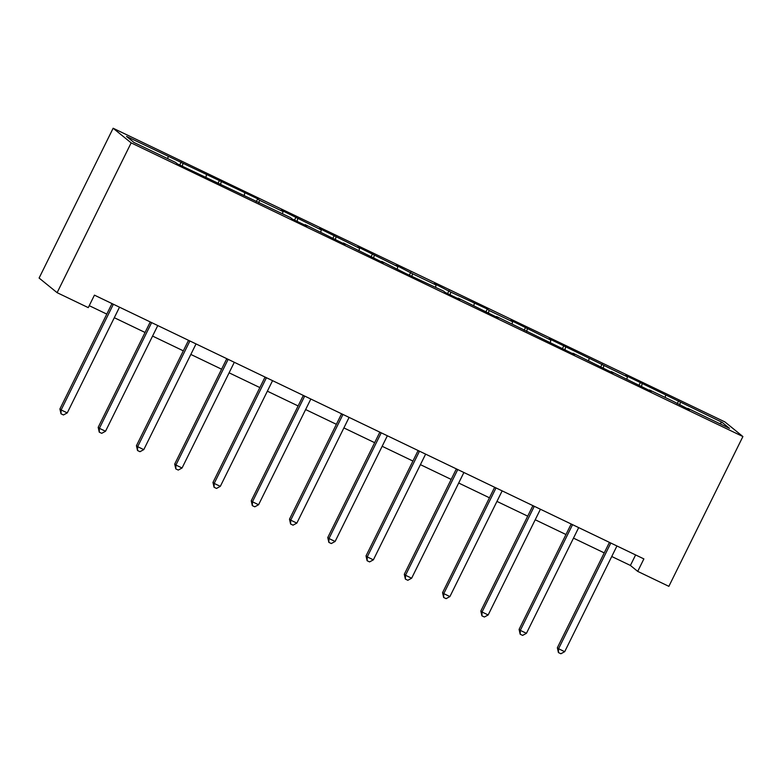 <?xml version="1.0" encoding="UTF-8"?>
<svg xmlns="http://www.w3.org/2000/svg" width="782" height="782" viewBox="0 0 782 782"><rect width="100%" height="100%" fill="white"/><g stroke="black" fill="none" stroke-linecap="round" stroke-linejoin="round"><path stroke-width="1.17" d="M131.151 142.871L57.115 292.673L39.1 278.05L113.136 128.248L724.885 421.909L742.9 436.542L131.151 142.871L113.136 128.248M722.099 422.339L625.639 375.438L627.418 376.885L549.111 338.704L550.89 340.15L510.842 320.337L512.621 321.773L489.073 310.474L487.294 309.027L450.803 292.106L434.313 283.592L436.092 285.039L412.544 273.739L396.054 265.225L397.823 266.672L357.785 246.858L359.564 248.305L319.515 228.491L321.294 229.937L281.256 210.123L283.035 211.56L259.487 200.26L257.708 198.814L126.537 136.439L133.937 142.451L175.637 162.47L177.416 163.917L290.435 217.572L292.214 219.019L306.925 226.086L305.156 224.639L345.194 244.453L343.415 243.007L383.454 262.82L381.684 261.374L407.002 274.12L443.492 291.051L445.271 292.497L459.992 299.555L458.213 298.118L498.251 317.932L496.472 316.485L574.78 354.666L573.001 353.22L613.049 373.034L611.27 371.587L651.308 391.401L649.529 389.964L673.077 401.264L689.577 409.768L687.798 408.331L729.498 428.35L722.099 422.339L719.675 423.629M611.749 556.501L630.409 565.454L637.711 571.388L643.879 558.905L94.436 295.146L88.268 307.629L57.115 292.673M182.959 163.526L182.255 166.234M206.507 174.826L205.94 177.015M221.218 181.893L220.524 184.601M244.766 193.193L244.199 195.383M259.487 200.26L258.783 202.968M283.035 211.56L282.468 213.75M297.747 218.628L297.052 221.345M321.294 229.937L320.728 232.117M336.016 236.995L335.312 239.712M359.564 248.305L358.997 250.484M374.275 255.372L373.581 258.08M397.823 266.672L397.266 268.861M412.544 273.739L411.84 276.447M436.092 285.039L435.525 287.229M450.803 292.106L450.109 294.814M474.351 303.406L473.794 305.596M489.073 310.474L488.369 313.181M512.621 321.773L512.054 323.963M527.342 328.841L526.638 331.558M550.89 340.15L550.323 342.33M565.601 347.208L564.907 349.925M589.149 358.518L588.582 360.697M603.87 365.585L603.166 368.293M627.418 376.885L626.851 379.075M642.13 383.952L641.436 386.66M665.678 395.252L665.111 397.442M680.399 402.319L679.695 405.027M637.711 571.388L668.864 586.344L742.9 436.542M89.236 305.674L106.792 314.1M114.309 317.707L145.061 332.467M152.568 336.074L183.32 350.835M190.837 354.442L221.589 369.202M229.097 372.809L259.859 387.579M267.366 391.186L298.118 405.946M305.625 409.553L336.387 424.313M343.894 427.92L374.646 442.68M382.163 446.287L412.916 461.048M420.423 464.655L451.175 479.415M458.692 483.022L489.444 497.792M496.951 501.399L527.703 516.159M535.22 519.766L565.972 534.526M573.48 538.133L604.232 552.894M168.238 156.459L167.671 158.648M635.61 554.937L630.409 565.454M678.62 400.873L677.163 403.815M640.35 382.506L638.904 385.448M602.091 364.138L600.635 367.081M563.822 345.771L562.375 348.704M525.563 327.404L524.106 330.336M487.294 309.027L485.847 311.969M449.034 290.66L447.578 293.602M410.765 272.292L409.309 275.235M372.506 253.925L371.049 256.867M334.237 235.558L332.78 238.49M295.967 217.191L294.521 220.123M257.708 198.814L256.252 201.756M219.439 180.447L217.992 183.389M181.18 162.079L179.723 165.022M610.644 543.382L609.422 542.395L557.351 647.76L558.573 648.747L610.644 543.382A2.786 2.717 129.1 0 0 610.791 543.021M564.702 651.689L560.889 653.752L558.436 652.579L558.573 648.747L564.702 651.689L616.773 546.325A2.786 2.717 129.1 0 1 616.969 545.992M558.436 652.579L557.351 647.76M572.375 525.015L571.163 524.028L519.092 629.383L520.304 630.38L572.375 525.015A2.786 2.717 129.1 0 0 572.532 524.654M526.442 633.322L522.63 635.385L520.177 634.212L520.304 630.38L526.442 633.322L578.514 527.958A2.786 2.717 129.1 0 1 578.709 527.615M520.177 634.212L519.092 629.383M534.116 506.648L532.894 505.661L480.822 611.016L482.044 612.003L534.116 506.648A2.786 2.717 129.1 0 0 534.262 506.286M488.173 614.955L484.361 617.018L481.908 615.835L482.044 612.003L488.173 614.955L540.245 509.59A2.786 2.717 129.1 0 1 540.44 509.248M481.908 615.835L480.822 611.016M495.847 488.281L494.635 487.294L442.563 592.648L443.775 593.636L495.847 488.281A2.786 2.717 129.1 0 0 495.993 487.919M449.904 596.578L446.102 598.65L443.648 597.468L443.775 593.636L449.904 596.578L501.985 491.223A2.786 2.717 129.1 0 1 502.181 490.881M443.648 597.468L442.563 592.648M457.587 469.914L456.365 468.917L404.294 574.281L405.516 575.269L457.587 469.914A2.786 2.717 129.1 0 0 457.734 469.542M411.645 578.211L407.833 580.283L405.379 579.1L405.516 575.269L411.645 578.211L463.716 472.856A2.786 2.717 129.1 0 1 463.912 472.514M405.379 579.1L404.294 574.281M419.318 451.537L418.106 450.549A2.786 2.717 129.1 0 0 418.116 450.53L366.025 555.914L367.247 556.901L419.318 451.537A2.786 2.717 129.1 0 0 419.465 451.175M373.376 559.844L369.573 561.906L367.12 560.733L367.247 556.901L373.376 559.844L425.447 454.479A2.786 2.717 129.1 0 1 425.652 454.147M367.12 560.733L366.025 555.914M381.059 433.169L379.837 432.182L327.766 537.547L328.978 538.534L381.059 433.169A2.786 2.717 129.1 0 0 381.205 432.808M335.116 541.476L331.304 543.539L328.851 542.366L328.978 538.534L335.116 541.476L387.188 436.112A2.786 2.717 129.1 0 1 387.383 435.779M328.851 542.366L327.766 537.547M342.79 414.802L341.568 413.815L289.496 519.17L290.718 520.167L342.79 414.802A2.786 2.717 129.1 0 0 342.936 414.44M296.847 523.109L293.045 525.172L290.591 523.999L290.718 520.167L296.847 523.109L348.919 417.744A2.786 2.717 129.1 0 1 349.124 417.402M290.591 523.999L289.496 519.17M304.521 396.435L303.308 395.448L251.237 500.803L252.449 501.79L304.521 396.435A2.786 2.717 129.1 0 0 304.677 396.073M258.588 504.742L254.776 506.804L252.322 505.622L252.449 501.79L258.588 504.742L310.659 399.377A2.786 2.717 129.1 0 1 310.855 399.035M252.322 505.622L251.237 500.803M266.261 378.068L265.039 377.08A2.786 2.717 129.1 0 0 265.059 377.051L212.968 482.435L214.19 483.423L266.261 378.068A2.786 2.717 129.1 0 0 266.408 377.706M220.319 486.365L216.506 488.437L214.063 487.254L214.19 483.423L220.319 486.365L272.39 381.01A2.786 2.717 129.1 0 1 272.586 380.668M214.063 487.254L212.968 482.435M227.992 359.7L226.78 358.703A2.786 2.717 129.1 0 0 226.79 358.684L174.709 464.068L175.921 465.055L227.992 359.7A2.786 2.717 129.1 0 0 228.149 359.329M182.059 467.998L178.247 470.07L175.794 468.887L175.921 465.055L182.059 467.998L234.131 362.643A2.786 2.717 129.1 0 1 234.326 362.301M175.794 468.887L174.709 464.068M189.733 341.323L188.511 340.336A2.786 2.717 129.1 0 0 188.521 340.317L136.439 445.701L137.661 446.688L189.733 341.323A2.786 2.717 129.1 0 0 189.879 340.962M143.79 449.63L139.978 451.693L137.524 450.52L137.661 446.688L143.79 449.63L195.862 344.276A2.786 2.717 129.1 0 1 196.057 343.933M137.524 450.52L136.439 445.701M151.464 322.956L150.252 321.969L98.18 427.334L99.392 428.321L151.464 322.956A2.786 2.717 129.1 0 0 151.62 322.595M105.521 431.263L101.719 433.326L99.265 432.153L99.392 428.321L105.521 431.263L157.602 325.899A2.786 2.717 129.1 0 1 157.798 325.566M99.265 432.153L98.18 427.334M113.204 304.589L111.982 303.602L59.911 408.957L61.133 409.954L113.204 304.589A2.786 2.717 129.1 0 0 113.351 304.227M67.262 412.896L63.45 414.959L60.996 413.786L61.133 409.954L67.262 412.896L119.333 307.531A2.786 2.717 129.1 0 1 119.529 307.189M60.996 413.786L59.911 408.957"/></g></svg>
